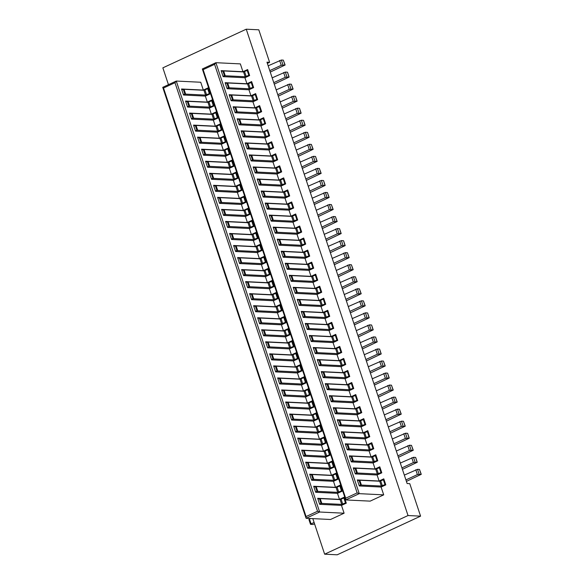 <?xml version="1.0" encoding="UTF-8"?>
<svg xmlns="http://www.w3.org/2000/svg" width="584" height="584" viewBox="0 0 584 584"><rect width="100%" height="100%" fill="white"/><g stroke="black" fill="none" stroke-linecap="round" stroke-linejoin="round"><path stroke-width="0.88" d="M324.646 554.187L408.026 515.541L420.582 516.154L337.202 554.8L324.646 554.187L312.812 518.621M168.455 84.673L162.863 67.846L246.244 29.2L408.026 515.541M246.244 29.2L258.8 29.813L269.611 62.32L266.968 62.189L273.779 82.651L285.248 77.344L289.116 77.059L274.268 84.118M420.582 516.154L409.771 483.654L407.128 483.523L405.931 479.909L417.392 474.595L421.268 474.317L406.42 481.377M405.931 479.909L401.923 467.872L413.392 462.557L417.261 462.28L402.412 469.339M401.923 467.872L397.923 455.834L409.384 450.519L413.26 450.242L398.405 457.301M397.923 455.834L393.915 443.796L405.384 438.482L409.253 438.204L394.404 445.264M273.779 82.651L393.915 443.796M205.342 96.09L207.342 102.112L212.138 99.886L214.138 105.908L209.342 108.128L211.35 114.15L216.138 111.924L218.146 117.946L213.35 120.165L215.35 126.188L220.146 123.969L222.146 129.984L217.35 132.203L219.358 138.225L224.147 136.006L226.154 142.022L221.358 144.241L223.358 150.263L228.154 148.044L230.154 154.059L225.358 156.286L227.366 162.301L232.162 160.082L234.162 166.097L229.366 168.323L231.366 174.339L236.162 172.119L238.162 178.135L233.374 180.361L235.374 186.376L240.17 184.157L242.17 190.172L237.374 192.399L239.374 198.414L244.17 196.195L246.178 202.21L241.382 204.436L243.382 210.452L248.178 208.232L250.178 214.248L245.382 216.474L247.39 222.489L252.178 220.27L254.186 226.285L249.39 228.512L251.39 234.527L256.186 232.308L258.186 238.33L253.39 240.55L255.398 246.565L260.194 244.346L262.194 250.368L257.398 252.587L259.398 258.61L264.194 256.383L266.195 262.406L261.406 264.625L263.406 270.647L268.202 268.421L270.202 274.443L265.406 276.663L267.406 282.685L272.202 280.459L274.21 286.481L269.414 288.7L271.414 294.723L276.21 292.496L278.21 298.519L273.414 300.738L275.422 306.761L280.211 304.534L282.218 310.557L277.422 312.776L279.422 318.798L284.218 316.572L286.218 322.594L281.422 324.813L283.43 330.836L288.226 328.609L290.226 334.632L285.43 336.851L287.43 342.874L292.226 340.654L294.226 346.67L289.438 348.889L291.438 354.911L296.234 352.692L298.234 358.707L293.438 360.934L295.438 366.949L300.234 364.73L302.242 370.745L297.446 372.972L299.446 378.987L304.242 376.768L306.242 382.783L301.446 385.009L303.454 391.024L308.243 388.805L310.25 394.82L305.454 397.047L307.454 403.062L312.25 400.843L314.25 406.858L309.454 409.085L311.462 415.1L316.258 412.881L318.258 418.896L313.462 421.122L315.462 427.138L320.258 424.918L322.258 430.934L317.47 433.16L319.47 439.175L324.266 436.956L326.266 442.979L321.47 445.198L323.47 451.213L328.266 448.994L330.267 455.016L325.478 457.236L327.478 463.251L332.274 461.031L334.274 467.054L329.478 469.273L331.486 475.296L336.274 473.069L338.282 479.092L333.486 481.311L335.486 487.333L340.282 485.107L342.282 491.129L337.486 493.349L339.494 499.371L344.283 497.145L346.29 503.167L341.494 505.386L344.1 513.212L330.544 519.49L306.096 518.293L162.732 87.33L163.513 88.016L174.981 82.702L317.543 511.263L319.645 512.015L176.28 81.052L200.735 82.249L203.334 90.075L208.13 87.848L210.131 93.871L205.342 96.09L183.529 95.024L181.529 89.002L203.334 90.075M244.944 77.738L246.952 83.753L251.638 81.578L253.646 87.6L248.952 89.775L250.952 95.791L255.646 93.623L257.646 99.638L252.96 101.813L254.96 107.828L259.646 105.66L261.654 111.675L256.96 113.851L258.96 119.866L263.654 117.698L265.654 123.713L260.968 125.888L262.968 131.904L267.662 129.736L269.662 135.751L264.968 137.926L266.976 143.949L271.662 141.773L273.662 147.788L268.976 149.964L270.976 155.986L275.67 153.811L277.67 159.826L272.976 162.002L274.984 168.024L279.67 165.849L281.671 171.864L276.984 174.039L278.984 180.062L283.678 177.886L285.678 183.902L280.992 186.077L282.992 192.099L287.678 189.924L289.686 195.947L284.992 198.115L286.992 204.137L291.686 201.962L293.686 207.984L289 210.152L291 216.175L295.687 213.999L297.694 220.022L293 222.19L295.008 228.213L299.694 226.037L301.694 232.06L297.008 234.228L299.008 240.25L303.702 238.075L305.702 244.097L301.008 246.273L303.016 252.288L307.702 250.113L309.702 256.135L305.016 258.31L307.016 264.326L311.71 262.15L313.71 268.173L309.024 270.348L311.024 276.363L315.71 274.188L317.718 280.211L313.024 282.386L315.024 288.401L319.718 286.226L321.718 292.248L317.032 294.424L319.032 300.439L323.719 298.263L325.726 304.286L321.032 306.461L323.04 312.476L327.726 310.308L329.726 316.324L325.04 318.499L327.04 324.514L331.734 322.346L333.734 328.361L329.04 330.537L331.048 336.552L335.734 334.384L337.734 340.399L333.048 342.574L335.048 348.59L339.742 346.421L341.742 352.437L337.048 354.612L339.056 360.635L343.742 358.459L345.75 364.474L341.056 366.65L343.056 372.672L347.75 370.497L349.75 376.512L345.064 378.688L347.064 384.71L351.75 382.535L353.758 388.55L349.064 390.725L351.064 396.748L355.758 394.572L357.758 400.587L353.072 402.763L355.072 408.785L359.766 406.61L361.766 412.632L357.072 414.801L359.08 420.823L363.766 418.648L365.767 424.67L361.08 426.838L363.08 432.861L367.774 430.685L369.774 436.708L365.08 438.876L367.088 444.899L371.774 442.723L373.782 448.746L369.088 450.914L371.088 456.936L375.782 454.761L377.782 460.783L373.096 462.959L375.096 468.974L379.782 466.799L381.79 472.821L377.096 474.996L379.096 481.012L383.79 478.836L385.79 484.859L381.104 487.034L383.703 494.86L370.154 501.138L345.699 499.933L202.341 68.97L203.123 69.664L214.583 64.35L357.145 492.903L359.255 493.655L215.89 62.692L240.345 63.89L242.944 71.715L247.638 69.54L249.638 75.562L244.944 77.738L223.139 76.665L221.139 70.649L242.944 71.715M269.611 62.32L267.363 63.364M209.342 108.128L187.537 107.062L185.53 101.039L207.342 102.112M213.35 120.165L191.537 119.1L189.537 113.077L211.35 114.15M217.35 132.203L195.545 131.137L193.545 125.115L215.35 126.188M221.358 144.241L199.546 143.175L197.545 137.152L219.358 138.225M225.358 156.286L203.553 155.213L201.553 149.19L223.358 150.263M229.366 168.323L207.561 167.25L205.553 161.235L227.366 162.301M233.374 180.361L211.561 179.288L209.561 173.273L231.366 174.339M237.374 192.399L215.569 191.326L213.561 185.31L235.374 186.376M241.382 204.436L219.569 203.363L217.569 197.348L239.374 198.414M245.382 216.474L223.577 215.401L221.577 209.386L243.382 210.452M249.39 228.512L227.577 227.439L225.577 221.424L247.39 222.489M253.39 240.55L231.585 239.477L229.585 233.461L251.39 234.527M257.398 252.587L235.593 251.514L233.585 245.499L255.398 246.565M261.406 264.625L239.593 263.552L237.593 257.537L259.398 258.61M265.406 276.663L243.601 275.597L241.593 269.574L263.406 270.647M269.414 288.7L247.601 287.635L245.601 281.612L267.406 282.685M273.414 300.738L251.609 299.672L249.602 293.65L271.414 294.723M277.422 312.776L255.609 311.71L253.609 305.688L275.422 306.761M281.422 324.813L259.617 323.748L257.617 317.725L279.422 318.798M285.43 336.851L263.618 335.785L261.617 329.763L283.43 330.836M289.438 348.889L267.625 347.823L265.625 341.801L287.43 342.874M293.438 360.934L271.633 359.861L269.625 353.838L291.438 354.911M297.446 372.972L275.633 371.898L273.633 365.876L295.438 366.949M301.446 385.009L279.641 383.936L277.634 377.921L299.446 378.987M305.454 397.047L283.642 395.974L281.641 389.959L303.454 391.024M309.454 409.085L287.649 408.012L285.649 401.996L307.454 403.062M313.462 421.122L291.65 420.049L289.649 414.034L311.462 415.1M317.47 433.16L295.657 432.087L293.657 426.072L315.462 427.138M321.47 445.198L299.665 444.125L297.657 438.109L319.47 439.175M325.478 457.236L303.665 456.162L301.665 450.147L323.47 451.213M329.478 469.273L307.673 468.2L305.666 462.185L327.478 463.251M333.486 481.311L311.673 480.238L309.673 474.223L331.486 475.296M337.486 493.349L315.681 492.283L313.681 486.26L335.486 487.333M341.494 505.386L319.682 504.32L317.681 498.298L339.494 499.371M163.513 88.016L306.074 516.57L306.096 518.293L319.645 512.015L344.1 513.212M162.732 87.33L176.28 81.052L174.981 82.702M306.074 516.57L317.543 511.263M183.383 94.579A3.833 0.803 -18.4 0 1 184.894 94.199A2.073 0.438 -18.4 0 1 185.646 94.119L205.553 95.097L209.97 93.374M181.785 89.761A3.833 0.803 -18.4 0 1 183.296 89.381A2.073 0.438 -18.4 0 1 184.04 89.301L185.646 94.119M209.306 93.557L207.707 88.746L208.371 88.564M207.707 88.746L203.947 90.279L184.04 89.301M185.785 101.798A3.833 0.803 -18.4 0 1 187.296 101.419A2.073 0.438 -18.4 0 1 188.048 101.346L189.647 106.157L209.554 107.135L213.978 105.412M187.391 106.617A3.833 0.803 -18.4 0 1 188.902 106.237A2.073 0.438 -18.4 0 1 189.647 106.157M213.313 105.594L211.707 100.784L212.372 100.601M211.707 100.784L207.955 102.317L188.048 101.346M189.793 113.843A3.833 0.803 -18.4 0 1 191.304 113.457A2.073 0.438 -18.4 0 1 192.048 113.384L193.654 118.194L213.561 119.172L217.978 117.45M191.391 118.654A3.833 0.803 -18.4 0 1 192.903 118.275A2.073 0.438 -18.4 0 1 193.654 118.194M217.314 117.632L215.715 112.822L216.379 112.639M215.715 112.822L211.956 114.355L192.048 113.384M193.793 125.881A3.833 0.803 -18.4 0 1 195.304 125.494A2.073 0.438 -18.4 0 1 196.056 125.421L197.655 130.232L217.562 131.21L221.986 129.495M195.399 130.692A3.833 0.803 -18.4 0 1 196.91 130.312A2.073 0.438 -18.4 0 1 197.655 130.232M221.321 129.67L219.723 124.859L220.38 124.677M219.723 124.859L215.963 126.392L196.056 125.421M197.801 137.919A3.833 0.803 -18.4 0 1 199.312 137.532A2.073 0.438 -18.4 0 1 200.064 137.459L201.662 142.27L221.57 143.248L225.986 141.532M199.399 142.73A3.833 0.803 -18.4 0 1 200.911 142.35A2.073 0.438 -18.4 0 1 201.662 142.27M225.329 141.708L223.723 136.897L224.387 136.714M223.723 136.897L219.964 138.43L200.064 137.459M201.801 149.957A3.833 0.803 -18.4 0 1 203.312 149.57A2.073 0.438 -18.4 0 1 204.064 149.497L205.67 154.307L225.57 155.286L229.994 153.57M203.407 154.767A3.833 0.803 -18.4 0 1 204.918 154.388A2.073 0.438 -18.4 0 1 205.67 154.307M229.329 153.745L227.731 148.935L228.388 148.752M227.731 148.935L223.971 150.475L204.064 149.497M205.809 161.994A3.833 0.803 -18.4 0 1 207.32 161.607A2.073 0.438 -18.4 0 1 208.072 161.534L209.671 166.345L229.578 167.323L233.994 165.608M207.408 166.805A3.833 0.803 -18.4 0 1 208.919 166.425A2.073 0.438 -18.4 0 1 209.671 166.345M233.337 165.783L231.731 160.972L232.395 160.79M231.731 160.972L227.979 162.513L208.072 161.534M209.817 174.032A3.833 0.803 -18.4 0 1 211.328 173.645A2.073 0.438 -18.4 0 1 212.072 173.572L213.678 178.383L233.585 179.361L238.002 177.645M211.415 178.843A3.833 0.803 -18.4 0 1 212.926 178.463A2.073 0.438 -18.4 0 1 213.678 178.383M237.338 177.828L235.739 173.01L236.403 172.827M235.739 173.01L231.979 174.55L212.072 173.572M213.817 186.07A3.833 0.803 -18.4 0 1 215.328 185.683A2.073 0.438 -18.4 0 1 216.08 185.61L217.679 190.428L237.586 191.399L242.01 189.683M215.416 190.888A3.833 0.803 -18.4 0 1 216.934 190.501A2.073 0.438 -18.4 0 1 217.679 190.428M241.345 189.866L239.739 185.048L240.404 184.865M239.739 185.048L235.987 186.588L216.08 185.61M217.825 198.107A3.833 0.803 -18.4 0 1 219.336 197.728A2.073 0.438 -18.4 0 1 220.08 197.648L221.686 202.466L241.593 203.436L246.01 201.721M219.423 202.925A3.833 0.803 -18.4 0 1 220.934 202.538A2.073 0.438 -18.4 0 1 221.686 202.466M245.346 201.903L243.747 197.085L244.411 196.903M243.747 197.085L239.987 198.626L220.08 197.648M221.825 210.145A3.833 0.803 -18.4 0 1 223.336 209.766A2.073 0.438 -18.4 0 1 224.088 209.685L225.687 214.503L245.594 215.474L250.018 213.759M223.431 214.963A3.833 0.803 -18.4 0 1 224.942 214.576A2.073 0.438 -18.4 0 1 225.687 214.503M249.353 213.941L247.755 209.123L248.412 208.941M247.755 209.123L243.995 210.663L224.088 209.685M225.833 222.183A3.833 0.803 -18.4 0 1 227.344 221.803A2.073 0.438 -18.4 0 1 228.096 221.723L229.694 226.541L249.602 227.512L254.018 225.796M227.431 227.001A3.833 0.803 -18.4 0 1 228.943 226.614A2.073 0.438 -18.4 0 1 229.694 226.541M253.361 225.979L251.755 221.161L252.419 220.978M251.755 221.161L247.996 222.701L228.096 221.723M229.833 234.221A3.833 0.803 -18.4 0 1 231.344 233.841A2.073 0.438 -18.4 0 1 232.096 233.761L233.702 238.579L253.602 239.557L258.026 237.834M231.439 239.038A3.833 0.803 -18.4 0 1 232.95 238.652A2.073 0.438 -18.4 0 1 233.702 238.579M257.361 238.017L255.763 233.198L256.42 233.016M255.763 233.198L252.003 234.739L232.096 233.761M233.841 246.258A3.833 0.803 -18.4 0 1 235.352 245.879A2.073 0.438 -18.4 0 1 236.104 245.798L237.703 250.616L257.61 251.594L262.026 249.872M235.44 251.076A3.833 0.803 -18.4 0 1 236.951 250.689A2.073 0.438 -18.4 0 1 237.703 250.616M261.369 250.054L259.763 245.236L260.428 245.054M259.763 245.236L256.011 246.776L236.104 245.798M237.841 258.296A3.833 0.803 -18.4 0 1 239.36 257.916A2.073 0.438 -18.4 0 1 240.104 257.836L241.71 262.654L261.617 263.632L266.034 261.909M239.447 263.114A3.833 0.803 -18.4 0 1 240.958 262.727A2.073 0.438 -18.4 0 1 241.71 262.654M265.37 262.092L263.771 257.274L264.435 257.099M263.771 257.274L260.011 258.814L240.104 257.836M241.849 270.334A3.833 0.803 -18.4 0 1 243.36 269.954A2.073 0.438 -18.4 0 1 244.112 269.874L245.711 274.692L265.618 275.67L270.042 273.947M243.448 275.152A3.833 0.803 -18.4 0 1 244.966 274.765A2.073 0.438 -18.4 0 1 245.711 274.692M269.377 274.13L267.771 269.312L268.436 269.136M267.771 269.312L264.019 270.852L244.112 269.874M245.857 282.371A3.833 0.803 -18.4 0 1 247.368 281.992A2.073 0.438 -18.4 0 1 248.112 281.911L249.718 286.729L269.625 287.708L274.042 285.985M247.455 287.189A3.833 0.803 -18.4 0 1 248.966 286.81A2.073 0.438 -18.4 0 1 249.718 286.729M273.378 286.167L271.779 281.349L272.443 281.174M271.779 281.349L268.019 282.89L248.112 281.911M249.857 294.409A3.833 0.803 -18.4 0 1 251.368 294.029A2.073 0.438 -18.4 0 1 252.12 293.949L253.719 298.767L273.626 299.745L278.05 298.022M251.463 299.227A3.833 0.803 -18.4 0 1 252.974 298.847A2.073 0.438 -18.4 0 1 253.719 298.767M277.385 298.205L275.787 293.387L276.444 293.212M275.787 293.387L272.027 294.927L252.12 293.949M253.865 306.447A3.833 0.803 -18.4 0 1 255.376 306.067A2.073 0.438 -18.4 0 1 256.128 305.987L257.726 310.805L277.634 311.783L282.05 310.06M255.463 311.265A3.833 0.803 -18.4 0 1 256.975 310.885A2.073 0.438 -18.4 0 1 257.726 310.805M281.393 310.243L279.787 305.432L280.451 305.249M279.787 305.432L276.028 306.965L256.128 305.987M257.865 318.492A3.833 0.803 -18.4 0 1 259.376 318.105A2.073 0.438 -18.4 0 1 260.128 318.032L261.734 322.842L281.634 323.821L286.058 322.098M259.471 323.302A3.833 0.803 -18.4 0 1 260.982 322.923A2.073 0.438 -18.4 0 1 261.734 322.842M285.393 322.28L283.795 317.47L284.452 317.287M283.795 317.47L280.035 319.003L260.128 318.032M261.873 330.529A3.833 0.803 -18.4 0 1 263.384 330.142A2.073 0.438 -18.4 0 1 264.136 330.069L265.735 334.88L285.642 335.858L290.058 334.136M263.472 335.34A3.833 0.803 -18.4 0 1 264.983 334.961A2.073 0.438 -18.4 0 1 265.735 334.88M289.401 334.318L287.795 329.507L288.459 329.325M287.795 329.507L284.043 331.04L264.136 330.069M265.873 342.567A3.833 0.803 -18.4 0 1 267.392 342.18A2.073 0.438 -18.4 0 1 268.136 342.107L269.742 346.918L289.649 347.896L294.066 346.181M267.479 347.378A3.833 0.803 -18.4 0 1 268.99 346.998A2.073 0.438 -18.4 0 1 269.742 346.918M293.402 346.356L291.803 341.545L292.46 341.363M291.803 341.545L288.043 343.078L268.136 342.107M269.881 354.605A3.833 0.803 -18.4 0 1 271.392 354.218A2.073 0.438 -18.4 0 1 272.144 354.145L273.743 358.956L293.65 359.934L298.066 358.218M271.48 359.416A3.833 0.803 -18.4 0 1 272.998 359.036A2.073 0.438 -18.4 0 1 273.743 358.956M297.409 358.393L295.803 353.583L296.468 353.4M295.803 353.583L292.051 355.116L272.144 354.145M273.889 366.642A3.833 0.803 -18.4 0 1 275.4 366.256A2.073 0.438 -18.4 0 1 276.144 366.183L277.75 370.993L297.657 371.971L302.074 370.256M275.487 371.453A3.833 0.803 -18.4 0 1 276.998 371.074A2.073 0.438 -18.4 0 1 277.75 370.993M301.41 370.431L299.811 365.62L300.475 365.438M299.811 365.62L296.051 367.161L276.144 366.183M277.889 378.68A3.833 0.803 -18.4 0 1 279.4 378.293A2.073 0.438 -18.4 0 1 280.152 378.22L281.751 383.031L301.658 384.009L306.082 382.294M279.495 383.491A3.833 0.803 -18.4 0 1 281.006 383.111A2.073 0.438 -18.4 0 1 281.751 383.031M305.417 382.469L303.819 377.658L304.476 377.476M303.819 377.658L300.059 379.199L280.152 378.22M281.897 390.718A3.833 0.803 -18.4 0 1 283.408 390.331A2.073 0.438 -18.4 0 1 284.16 390.258L285.758 395.069L305.666 396.047L310.082 394.331M283.495 395.529A3.833 0.803 -18.4 0 1 285.007 395.149A2.073 0.438 -18.4 0 1 285.758 395.069M309.425 394.514L307.819 389.696L308.483 389.513M307.819 389.696L304.06 391.236L284.16 390.258M285.897 402.756A3.833 0.803 -18.4 0 1 287.408 402.369A2.073 0.438 -18.4 0 1 288.16 402.296L289.766 407.114L309.666 408.085L314.09 406.369M287.503 407.574A3.833 0.803 -18.4 0 1 289.014 407.187A2.073 0.438 -18.4 0 1 289.766 407.114M313.425 406.552L311.827 401.734L312.484 401.551M311.827 401.734L308.067 403.274L288.16 402.296M289.905 414.793A3.833 0.803 -18.4 0 1 291.416 414.414A2.073 0.438 -18.4 0 1 292.168 414.333L293.767 419.151L313.674 420.122L318.09 418.407M291.504 419.611A3.833 0.803 -18.4 0 1 293.015 419.224A2.073 0.438 -18.4 0 1 293.767 419.151M317.433 418.589L315.827 413.771L316.491 413.589M315.827 413.771L312.075 415.312L292.168 414.333M293.905 426.831A3.833 0.803 -18.4 0 1 295.424 426.451A2.073 0.438 -18.4 0 1 296.168 426.371L297.774 431.189L317.681 432.16L322.098 430.444M295.511 431.649A3.833 0.803 -18.4 0 1 297.022 431.262A2.073 0.438 -18.4 0 1 297.774 431.189M321.434 430.627L319.835 425.809L320.492 425.626M319.835 425.809L316.075 427.349L296.168 426.371M297.913 438.869A3.833 0.803 -18.4 0 1 299.424 438.489A2.073 0.438 -18.4 0 1 300.176 438.409L301.775 443.227L321.682 444.198L326.098 442.482M299.512 443.687A3.833 0.803 -18.4 0 1 301.03 443.3A2.073 0.438 -18.4 0 1 301.775 443.227M325.441 442.665L323.835 437.847L324.5 437.664M323.835 437.847L320.083 439.387L300.176 438.409M301.921 450.906A3.833 0.803 -18.4 0 1 303.432 450.527A2.073 0.438 -18.4 0 1 304.176 450.446L305.782 455.264L325.689 456.243L330.106 454.52M303.519 455.724A3.833 0.803 -18.4 0 1 305.031 455.337A2.073 0.438 -18.4 0 1 305.782 455.264M329.442 454.702L327.843 449.884L328.507 449.702M327.843 449.884L324.083 451.425L304.176 450.446M305.921 462.944A3.833 0.803 -18.4 0 1 307.432 462.564A2.073 0.438 -18.4 0 1 308.184 462.484L309.783 467.302L329.69 468.28L334.114 466.558M307.527 467.762A3.833 0.803 -18.4 0 1 309.038 467.375A2.073 0.438 -18.4 0 1 309.783 467.302M333.449 466.74L331.851 461.922L332.508 461.74M331.851 461.922L328.091 463.462L308.184 462.484M309.929 474.982A3.833 0.803 -18.4 0 1 311.44 474.602A2.073 0.438 -18.4 0 1 312.192 474.522L313.791 479.34L333.698 480.318L338.114 478.595M311.527 479.8A3.833 0.803 -18.4 0 1 313.039 479.413A2.073 0.438 -18.4 0 1 313.791 479.34M337.457 478.778L335.851 473.96L336.515 473.785M335.851 473.96L332.092 475.5L312.192 474.522M313.929 487.019A3.833 0.803 -18.4 0 1 315.44 486.64A2.073 0.438 -18.4 0 1 316.192 486.56L317.798 491.378L337.698 492.356L342.122 490.633M315.535 491.837A3.833 0.803 -18.4 0 1 317.046 491.451A2.073 0.438 -18.4 0 1 317.798 491.378M341.457 490.815L339.859 485.998L340.516 485.822M339.859 485.998L336.099 487.538L316.192 486.56M317.937 499.057A3.833 0.803 -18.4 0 1 319.448 498.678A2.073 0.438 -18.4 0 1 320.2 498.597L321.799 503.415L341.706 504.394L346.122 502.671M319.536 503.875A3.833 0.803 -18.4 0 1 321.047 503.496A2.073 0.438 -18.4 0 1 321.799 503.415M345.465 502.853L343.859 498.035L344.523 497.86M343.859 498.035L340.1 499.575L320.2 498.597M248.952 89.775L227.139 88.702L225.139 82.687L246.952 83.753M252.96 101.813L231.147 100.74L229.147 94.725L250.952 95.791M256.96 113.851L235.155 112.778L233.147 106.763L254.96 107.828M260.968 125.888L239.155 124.815L237.155 118.8L258.96 119.866M264.968 137.926L243.163 136.853L241.156 130.838L262.968 131.904M268.976 149.964L247.163 148.898L245.163 142.876L266.976 143.949M272.976 162.002L251.171 160.936L249.171 154.913L270.976 155.986M276.984 174.039L255.172 172.974L253.171 166.951L274.984 168.024M280.992 186.077L259.179 185.011L257.179 178.989L278.984 180.062M284.992 198.115L263.187 197.049L261.179 191.026L282.992 192.099M289 210.152L267.187 209.087L265.187 203.064L286.992 204.137M293 222.19L271.195 221.124L269.188 215.102L291 216.175M297.008 234.228L275.195 233.162L273.195 227.139L295.008 228.213M301.008 246.273L279.203 245.2L277.203 239.177L299.008 240.25M305.016 258.31L283.203 257.237L281.203 251.215L303.016 252.288M309.024 270.348L287.211 269.275L285.211 263.26L307.016 264.326M313.024 282.386L291.219 281.313L289.211 275.298L311.024 276.363M317.032 294.424L295.219 293.351L293.219 287.335L315.024 288.401M321.032 306.461L299.227 305.388L297.219 299.373L319.032 300.439M325.04 318.499L303.227 317.426L301.227 311.411L323.04 312.476M329.04 330.537L307.235 329.464L305.235 323.448L327.04 324.514M333.048 342.574L311.236 341.501L309.235 335.486L331.048 336.552M337.048 354.612L315.243 353.539L313.243 347.524L335.048 348.59M341.056 366.65L319.251 365.584L317.243 359.562L339.056 360.635M345.064 378.688L323.251 377.622L321.251 371.599L343.056 372.672M349.064 390.725L327.259 389.659L325.252 383.637L347.064 384.71M353.072 402.763L331.259 401.697L329.259 395.675L351.064 396.748M357.072 414.801L335.267 413.735L333.267 407.712L355.072 408.785M361.08 426.838L339.267 425.772L337.267 419.75L359.08 420.823M365.08 438.876L343.275 437.81L341.275 431.788L363.08 432.861M369.088 450.914L347.283 449.848L345.275 443.825L367.088 444.899M373.096 462.959L351.283 461.886L349.283 455.863L371.088 456.936M377.096 474.996L355.291 473.923L353.284 467.901L375.096 468.974M381.104 487.034L359.291 485.961L357.291 479.946L379.096 481.012M203.123 69.664L345.684 498.218L345.699 499.933L359.255 493.655L383.703 494.86M202.341 68.97L215.89 62.692L214.583 64.35M345.684 498.218L357.145 492.903M222.993 76.227A3.833 0.803 -18.4 0 1 224.504 75.84A2.073 0.438 -18.4 0 1 225.256 75.767L245.156 76.738L249.477 75.066M221.387 71.409A3.833 0.803 -18.4 0 1 222.898 71.022A2.073 0.438 -18.4 0 1 223.65 70.949L225.256 75.767M248.813 75.248L247.207 70.438L247.871 70.255M247.207 70.438L243.557 71.927L223.65 70.949M225.395 83.446A3.833 0.803 -18.4 0 1 226.906 83.067A2.073 0.438 -18.4 0 1 227.658 82.986L247.565 83.965L251.879 82.293M226.993 88.264A3.833 0.803 -18.4 0 1 228.505 87.877A2.073 0.438 -18.4 0 1 229.257 87.804L249.164 88.775L253.478 87.111M229.395 95.484A3.833 0.803 -18.4 0 1 230.914 95.104A2.073 0.438 -18.4 0 1 231.658 95.024L251.565 96.002L255.88 94.331M231.001 100.302A3.833 0.803 -18.4 0 1 232.512 99.915A2.073 0.438 -18.4 0 1 233.264 99.842L253.171 100.813L257.486 99.149M233.403 107.522A3.833 0.803 -18.4 0 1 234.914 107.142A2.073 0.438 -18.4 0 1 235.666 107.062L255.573 108.04L259.887 106.368M235.002 112.34A3.833 0.803 -18.4 0 1 236.52 111.953A2.073 0.438 -18.4 0 1 237.265 111.88L257.172 112.851L261.486 111.186M237.411 119.559A3.833 0.803 -18.4 0 1 238.922 119.18A2.073 0.438 -18.4 0 1 239.666 119.1L259.573 120.078L263.888 118.406M239.009 124.377A3.833 0.803 -18.4 0 1 240.52 123.99A2.073 0.438 -18.4 0 1 241.272 123.918L261.179 124.896L265.494 123.224M241.411 131.597A3.833 0.803 -18.4 0 1 242.922 131.218A2.073 0.438 -18.4 0 1 243.674 131.137L263.581 132.115L267.895 130.444M243.017 136.415A3.833 0.803 -18.4 0 1 244.528 136.028A2.073 0.438 -18.4 0 1 245.273 135.955L265.18 136.933L269.494 135.262M245.419 143.635A3.833 0.803 -18.4 0 1 246.93 143.255A2.073 0.438 -18.4 0 1 247.682 143.175L267.582 144.153L271.896 142.481M247.017 148.453A3.833 0.803 -18.4 0 1 248.528 148.066A2.073 0.438 -18.4 0 1 249.28 147.993L269.188 148.971L273.502 147.299M249.419 155.672A3.833 0.803 -18.4 0 1 250.93 155.293A2.073 0.438 -18.4 0 1 251.682 155.213L271.589 156.191L275.904 154.519M251.025 160.49A3.833 0.803 -18.4 0 1 252.536 160.111A2.073 0.438 -18.4 0 1 253.288 160.031L273.188 161.009L277.502 159.337M253.427 167.71A3.833 0.803 -18.4 0 1 254.938 167.331A2.073 0.438 -18.4 0 1 255.69 167.25L275.59 168.228L279.911 166.557M255.026 172.528A3.833 0.803 -18.4 0 1 256.537 172.149A2.073 0.438 -18.4 0 1 257.288 172.068L277.196 173.047L281.51 171.375M257.427 179.748A3.833 0.803 -18.4 0 1 258.946 179.368A2.073 0.438 -18.4 0 1 259.69 179.288L279.597 180.266L283.912 178.595M259.033 184.566A3.833 0.803 -18.4 0 1 260.544 184.186A2.073 0.438 -18.4 0 1 261.296 184.106L281.196 185.084L285.518 183.412M261.435 191.786A3.833 0.803 -18.4 0 1 262.946 191.406A2.073 0.438 -18.4 0 1 263.698 191.326L283.605 192.304L287.919 190.632M263.034 196.604A3.833 0.803 -18.4 0 1 264.552 196.224A2.073 0.438 -18.4 0 1 265.297 196.144L285.204 197.122L289.518 195.45M265.443 203.831A3.833 0.803 -18.4 0 1 266.954 203.444A2.073 0.438 -18.4 0 1 267.698 203.371L287.605 204.342L291.92 202.67M267.041 208.641A3.833 0.803 -18.4 0 1 268.552 208.262A2.073 0.438 -18.4 0 1 269.304 208.181L289.211 209.16L293.526 207.488M269.443 215.868A3.833 0.803 -18.4 0 1 270.954 215.481A2.073 0.438 -18.4 0 1 271.706 215.408L291.613 216.379L295.927 214.715M271.049 220.679A3.833 0.803 -18.4 0 1 272.56 220.299A2.073 0.438 -18.4 0 1 273.305 220.219L293.212 221.197L297.526 219.526M273.451 227.906A3.833 0.803 -18.4 0 1 274.962 227.519A2.073 0.438 -18.4 0 1 275.714 227.446L295.613 228.417L299.928 226.753M275.049 232.717A3.833 0.803 -18.4 0 1 276.56 232.337A2.073 0.438 -18.4 0 1 277.312 232.257L297.219 233.235L301.534 231.563M277.451 239.944A3.833 0.803 -18.4 0 1 278.962 239.557A2.073 0.438 -18.4 0 1 279.714 239.484L299.621 240.455L303.935 238.79M279.057 244.754A3.833 0.803 -18.4 0 1 280.568 244.375A2.073 0.438 -18.4 0 1 281.32 244.294L301.22 245.273L305.534 243.601M281.459 251.981A3.833 0.803 -18.4 0 1 282.97 251.594A2.073 0.438 -18.4 0 1 283.722 251.522L303.622 252.5L307.943 250.828M283.058 256.792A3.833 0.803 -18.4 0 1 284.569 256.412A2.073 0.438 -18.4 0 1 285.32 256.332L305.228 257.31L309.542 255.639M285.459 264.019A3.833 0.803 -18.4 0 1 286.97 263.632A2.073 0.438 -18.4 0 1 287.722 263.559L307.629 264.537L311.944 262.866M287.065 268.83A3.833 0.803 -18.4 0 1 288.576 268.45A2.073 0.438 -18.4 0 1 289.328 268.37L309.228 269.348L313.55 267.676M289.467 276.057A3.833 0.803 -18.4 0 1 290.978 275.67A2.073 0.438 -18.4 0 1 291.73 275.597L311.637 276.575L315.951 274.903M291.066 280.868A3.833 0.803 -18.4 0 1 292.577 280.488A2.073 0.438 -18.4 0 1 293.329 280.408L313.236 281.386L317.55 279.714M293.475 288.094A3.833 0.803 -18.4 0 1 294.986 287.708A2.073 0.438 -18.4 0 1 295.73 287.635L315.637 288.613L319.952 286.941M295.073 292.912A3.833 0.803 -18.4 0 1 296.584 292.526A2.073 0.438 -18.4 0 1 297.336 292.453L317.243 293.423L321.558 291.752M297.475 300.132A3.833 0.803 -18.4 0 1 298.986 299.753A2.073 0.438 -18.4 0 1 299.738 299.672L319.645 300.651L323.959 298.979M299.081 304.95A3.833 0.803 -18.4 0 1 300.592 304.563A2.073 0.438 -18.4 0 1 301.337 304.49L321.244 305.461L325.558 303.797M301.483 312.17A3.833 0.803 -18.4 0 1 302.994 311.79A2.073 0.438 -18.4 0 1 303.738 311.71L323.646 312.688L327.96 311.017M303.081 316.988A3.833 0.803 -18.4 0 1 304.592 316.601A2.073 0.438 -18.4 0 1 305.344 316.528L325.252 317.499L329.566 315.834M305.483 324.208A3.833 0.803 -18.4 0 1 306.994 323.828A2.073 0.438 -18.4 0 1 307.746 323.748L327.653 324.726L331.967 323.054M307.089 329.026A3.833 0.803 -18.4 0 1 308.6 328.639A2.073 0.438 -18.4 0 1 309.345 328.566L329.252 329.537L333.566 327.872M309.491 336.245A3.833 0.803 -18.4 0 1 311.002 335.866A2.073 0.438 -18.4 0 1 311.754 335.785L331.654 336.764L335.975 335.092M311.089 341.063A3.833 0.803 -18.4 0 1 312.601 340.676A2.073 0.438 -18.4 0 1 313.353 340.603L333.26 341.582L337.574 339.91M313.491 348.283A3.833 0.803 -18.4 0 1 315.002 347.903A2.073 0.438 -18.4 0 1 315.754 347.823L335.661 348.801L339.976 347.13M315.097 353.101A3.833 0.803 -18.4 0 1 316.608 352.714A2.073 0.438 -18.4 0 1 317.36 352.641L337.26 353.619L341.582 351.948M317.499 360.321A3.833 0.803 -18.4 0 1 319.01 359.941A2.073 0.438 -18.4 0 1 319.762 359.861L339.669 360.839L343.983 359.167M319.098 365.139A3.833 0.803 -18.4 0 1 320.609 364.752A2.073 0.438 -18.4 0 1 321.361 364.679L341.268 365.657L345.582 363.985M321.507 372.358A3.833 0.803 -18.4 0 1 323.018 371.979A2.073 0.438 -18.4 0 1 323.762 371.898L343.669 372.877L347.984 371.205M323.105 377.176A3.833 0.803 -18.4 0 1 324.616 376.797A2.073 0.438 -18.4 0 1 325.368 376.716L345.275 377.695L349.59 376.023M325.507 384.396A3.833 0.803 -18.4 0 1 327.018 384.016A2.073 0.438 -18.4 0 1 327.77 383.936L347.677 384.914L351.991 383.243M327.106 389.214A3.833 0.803 -18.4 0 1 328.624 388.834A2.073 0.438 -18.4 0 1 329.369 388.754L349.276 389.732L353.59 388.061M329.515 396.434A3.833 0.803 -18.4 0 1 331.026 396.054A2.073 0.438 -18.4 0 1 331.77 395.974L351.678 396.952L355.992 395.28M331.113 401.252A3.833 0.803 -18.4 0 1 332.624 400.872A2.073 0.438 -18.4 0 1 333.376 400.792L353.284 401.77L357.598 400.098M333.515 408.471A3.833 0.803 -18.4 0 1 335.026 408.092A2.073 0.438 -18.4 0 1 335.778 408.012L355.685 408.99L359.999 407.318M335.121 413.289A3.833 0.803 -18.4 0 1 336.632 412.91A2.073 0.438 -18.4 0 1 337.377 412.83L357.284 413.808L361.598 412.136M337.523 420.516A3.833 0.803 -18.4 0 1 339.034 420.13A2.073 0.438 -18.4 0 1 339.786 420.057L359.686 421.027L364.007 419.356M339.122 425.327A3.833 0.803 -18.4 0 1 340.633 424.948A2.073 0.438 -18.4 0 1 341.385 424.867L361.292 425.846L365.606 424.174M341.523 432.554A3.833 0.803 -18.4 0 1 343.034 432.167A2.073 0.438 -18.4 0 1 343.786 432.094L363.693 433.065L368.008 431.401M343.129 437.365A3.833 0.803 -18.4 0 1 344.64 436.985A2.073 0.438 -18.4 0 1 345.392 436.905L365.292 437.883L369.614 436.211M345.531 444.592A3.833 0.803 -18.4 0 1 347.042 444.205A2.073 0.438 -18.4 0 1 347.794 444.132L367.701 445.103L372.015 443.439M347.13 449.403A3.833 0.803 -18.4 0 1 348.641 449.023A2.073 0.438 -18.4 0 1 349.393 448.943L369.3 449.921L373.614 448.249M349.531 456.63A3.833 0.803 -18.4 0 1 351.05 456.243A2.073 0.438 -18.4 0 1 351.794 456.17L371.701 457.141L376.016 455.476M351.137 461.44A3.833 0.803 -18.4 0 1 352.648 461.061A2.073 0.438 -18.4 0 1 353.4 460.98L373.307 461.959L377.622 460.287M353.539 468.667A3.833 0.803 -18.4 0 1 355.05 468.28A2.073 0.438 -18.4 0 1 355.802 468.207L375.709 469.186L380.023 467.514M355.138 473.478A3.833 0.803 -18.4 0 1 356.656 473.098A2.073 0.438 -18.4 0 1 357.401 473.018L377.308 473.996L381.622 472.325M357.547 480.705A3.833 0.803 -18.4 0 1 359.058 480.318A2.073 0.438 -18.4 0 1 359.802 480.245L379.709 481.223L384.024 479.552M359.145 485.516A3.833 0.803 -18.4 0 1 360.656 485.136A2.073 0.438 -18.4 0 1 361.408 485.056L381.315 486.034L385.63 484.362M269.772 70.613L281.24 65.306L285.116 65.021L270.261 72.08M268.173 65.802L281.342 60.035L282.941 64.853M284.926 64.948L283.32 60.13L285.116 65.021M283.32 60.13L281.342 60.035M272.173 77.84L285.342 72.073L286.948 76.891M288.927 76.986L287.518 72.248L289.116 77.059M287.328 72.175L285.342 72.073M277.78 94.696L289.248 89.381L293.124 89.096L278.269 96.163M276.181 89.878L289.35 84.111L290.949 88.929M292.934 89.023L291.336 84.213L293.124 89.096M291.336 84.213L289.35 84.111M281.787 106.733L293.256 101.419L297.125 101.134L282.276 108.201M280.189 101.915L293.358 96.148L294.957 100.966M296.942 101.061L295.526 96.323L297.125 101.134M295.336 96.25L293.358 96.148M285.795 118.771L297.256 113.457L301.132 113.172L286.277 120.238M284.189 113.953L297.358 108.186L298.964 113.004M300.942 113.099L299.534 108.361L301.132 113.172M299.344 108.288L297.358 108.186M289.795 130.809L301.264 125.494L305.14 125.21L290.284 132.276M288.197 125.991L301.366 120.224L302.965 125.042M304.95 125.137L303.534 120.399L305.14 125.21M303.344 120.326L301.366 120.224M293.803 142.846L305.264 137.532L309.14 137.255L294.292 144.314M292.197 138.028L305.366 132.269L306.972 137.079M308.951 137.174L307.542 132.437L309.14 137.255M307.352 132.364L305.366 132.269M297.803 154.884L309.272 149.57L313.148 149.292L298.293 156.351M296.205 150.066L309.374 144.306L310.973 149.117M312.958 149.219L311.352 144.401L313.148 149.292M311.352 144.401L309.374 144.306M301.811 166.922L313.272 161.607L317.148 161.33L302.3 168.389M300.205 162.104L313.374 156.344L314.98 161.155M316.959 161.257L315.55 156.512L317.148 161.33M315.36 156.439L313.374 156.344M305.812 178.959L317.28 173.645L321.156 173.368L306.301 180.427M304.213 174.142L317.382 168.382L318.981 173.192M320.966 173.295L319.368 168.477L321.156 173.368M319.368 168.477L317.382 168.382M309.819 190.997L321.288 185.683L325.157 185.405L310.308 192.464M308.221 186.179L321.39 180.419L322.988 185.23M324.974 185.332L323.558 180.587L325.157 185.405M323.368 180.514L321.39 180.419M313.827 203.035L325.288 197.721L329.164 197.443L314.309 204.502M312.221 198.217L325.39 192.457L326.996 197.268M328.974 197.37L327.376 192.552L329.164 197.443M327.376 192.552L325.39 192.457M317.827 215.073L329.296 209.758L333.172 209.481L318.317 216.54M316.229 210.255L329.398 204.495L330.997 209.306M332.982 209.408L331.376 204.59L333.172 209.481M331.376 204.59L329.398 204.495M321.835 227.11L333.296 221.796L337.172 221.518L322.324 228.578M320.229 222.3L333.398 216.533L335.004 221.351M336.983 221.446L335.384 216.627L337.172 221.518M335.384 216.627L333.398 216.533M325.836 239.148L337.304 233.834L341.18 233.556L326.325 240.615M324.237 234.337L337.406 228.57L339.005 233.388M340.99 233.483L339.574 228.738L341.18 233.556M339.384 228.665L337.406 228.57M329.843 251.186L341.304 245.871L345.18 245.594L330.332 252.653M328.237 246.375L341.406 240.608L343.012 245.426M344.991 245.521L343.582 240.776L345.18 245.594M343.392 240.703L341.406 240.608M333.844 263.223L345.312 257.909L349.188 257.632L334.333 264.691M332.245 258.413L345.414 252.646L347.013 257.464M348.998 257.559L347.4 252.741L349.188 257.632M347.4 252.741L345.414 252.646M337.851 275.261L349.32 269.947L353.189 269.669L338.34 276.728M336.253 270.45L349.414 264.683L351.021 269.501M353.006 269.596L351.4 264.778L353.189 269.669M351.4 264.778L349.414 264.683M341.859 287.299L353.32 281.992L357.196 281.707L342.341 288.766M340.253 282.488L353.422 276.721L355.021 281.539M357.007 281.634L355.408 276.816L357.196 281.707M355.408 276.816L353.422 276.721M345.859 299.337L357.328 294.029L361.204 293.745L346.349 300.804M344.261 294.526L357.43 288.759L359.029 293.577M361.014 293.672L359.408 288.861L361.204 293.745M359.408 288.861L357.43 288.759M349.867 311.382L361.328 306.067L365.204 305.782L350.356 312.849M348.261 306.563L361.43 300.796L363.036 305.614M365.015 305.709L363.416 300.899L365.204 305.782M363.416 300.899L361.43 300.796M353.868 323.419L365.336 318.105L369.212 317.82L354.357 324.887M352.269 318.601L365.438 312.834L367.037 317.652M369.022 317.747L367.606 313.009L369.212 317.82M367.416 312.936L365.438 312.834M357.875 335.457L369.336 330.142L373.212 329.858L358.364 336.924M356.269 330.639L369.438 324.872L371.044 329.69M373.023 329.785L371.614 325.047L373.212 329.858M371.424 324.974L369.438 324.872M361.876 347.495L373.344 342.18L377.22 341.896L362.365 348.962M360.277 342.677L373.446 336.91L375.045 341.728M377.03 341.822L375.614 337.085L377.22 341.896M375.424 337.012L373.446 336.91M365.883 359.532L377.352 354.218L381.221 353.94L366.372 361M364.285 354.714L377.446 348.955L379.053 353.765M381.031 353.86L379.622 349.123L381.221 353.94M379.432 349.049L377.446 348.955M369.891 371.57L381.352 366.256L385.228 365.978L370.373 373.037M368.285 366.752L381.454 360.992L383.053 365.803M385.038 365.905L383.44 361.087L385.228 365.978M383.44 361.087L381.454 360.992M373.891 383.608L385.36 378.293L389.229 378.016L374.38 385.075M372.293 378.79L385.462 373.03L387.061 377.841M389.046 377.943L387.63 373.198L389.229 378.016M387.44 373.125L385.462 373.03M377.899 395.645L389.36 390.331L393.236 390.054L378.388 397.113M376.293 390.827L389.462 385.068L391.068 389.878M393.047 389.981L391.448 385.163L393.236 390.054M391.448 385.163L389.462 385.068M381.899 407.683L393.368 402.369L397.244 402.091L382.389 409.15M380.301 402.865L393.47 397.105L395.069 401.916M397.054 402.018L395.448 397.2L397.244 402.091M395.448 397.2L393.47 397.105M385.907 419.721L397.368 414.406L401.244 414.129L386.396 421.188M384.301 414.903L397.47 409.143L399.076 413.954M401.055 414.056L399.456 409.238L401.244 414.129M399.456 409.238L397.47 409.143M389.908 431.759L401.376 426.444L405.252 426.167L390.397 433.226M388.309 426.94L401.478 421.181L403.077 425.991M405.062 426.094L403.456 421.276L405.252 426.167M403.456 421.276L401.478 421.181M392.317 438.986L405.478 433.219L407.084 438.036M409.063 438.131L407.654 433.386L409.253 438.204M407.464 433.313L405.478 433.219M396.317 451.023L409.486 445.256L411.085 450.074M413.07 450.169L411.472 445.351L413.26 450.242M411.472 445.351L409.486 445.256M400.325 463.061L413.494 457.294L415.093 462.112M417.078 462.207L415.662 457.462L417.261 462.28M415.472 457.389L413.494 457.294M404.325 475.099L417.494 469.332L419.1 474.15M421.079 474.244L419.48 469.426L421.268 474.317M419.48 469.426L417.494 469.332M310.637 518.519L309.476 519.052L311.075 523.87L314.097 522.468M309.097 519.57L309.476 519.052M308.907 519.497L310.505 524.315L312.681 524.483L314.579 523.936M310.505 524.315L311.075 523.87M184.894 94.199L183.296 89.381M203.947 90.279L205.553 95.097M206.575 94.827L204.969 90.009M188.902 106.237L187.296 101.419M210.576 106.865L208.977 102.047M207.955 102.317L209.554 107.135M192.903 118.275L191.304 113.457M214.583 118.902L212.977 114.084M211.956 114.355L213.561 119.172M196.91 130.312L195.304 125.494M218.584 130.94L216.985 126.122M215.963 126.392L217.562 131.21M200.911 142.35L199.312 137.532M222.592 142.978L220.986 138.16M219.964 138.43L221.57 143.248M204.918 154.388L203.312 149.57M226.592 155.016L224.993 150.197M223.971 150.475L225.57 155.286M208.919 166.425L207.32 161.607M230.6 167.053L229.001 162.243M227.979 162.513L229.578 167.323M212.926 178.463L211.328 173.645M234.607 179.091L233.001 174.28M231.979 174.55L233.585 179.361M216.934 190.501L215.328 185.683M238.608 191.129L237.009 186.318M235.987 186.588L237.586 191.399M220.934 202.538L219.336 197.728M242.615 203.166L241.009 198.356M239.987 198.626L241.593 203.436M224.942 214.576L223.336 209.766M246.616 215.204L245.017 210.393M243.995 210.663L245.594 215.474M228.943 226.614L227.344 221.803M250.624 227.242L249.018 222.431M247.996 222.701L249.602 227.512M232.95 238.652L231.344 233.841M254.624 239.279L253.025 234.469M252.003 234.739L253.602 239.557M236.951 250.689L235.352 245.879M258.632 251.324L257.033 246.506M256.011 246.776L257.61 251.594M240.958 262.727L239.36 257.916M262.639 263.362L261.033 258.544M260.011 258.814L261.617 263.632M244.966 274.765L243.36 269.954M266.64 275.4L265.041 270.582M264.019 270.852L265.618 275.67M248.966 286.81L247.368 281.992M270.647 287.438L269.041 282.619M268.019 282.89L269.625 287.708M252.974 298.847L251.368 294.029M274.648 299.475L273.049 294.657M272.027 294.927L273.626 299.745M256.975 310.885L255.376 306.067M278.656 311.513L277.05 306.695M276.028 306.965L277.634 311.783M260.982 322.923L259.376 318.105M282.656 323.551L281.057 318.733M280.035 319.003L281.634 323.821M264.983 334.961L263.384 330.142M286.664 335.588L285.065 330.77M284.043 331.04L285.642 335.858M268.99 346.998L267.392 342.18M290.671 347.626L289.065 342.808M288.043 343.078L289.649 347.896M272.998 359.036L271.392 354.218M294.672 359.664L293.073 354.846M292.051 355.116L293.65 359.934M276.998 371.074L275.4 366.256M298.679 371.701L297.073 366.883M296.051 367.161L297.657 371.971M281.006 383.111L279.4 378.293M302.68 383.739L301.081 378.928M300.059 379.199L301.658 384.009M285.007 395.149L283.408 390.331M306.688 395.777L305.082 390.966M304.06 391.236L305.666 396.047M289.014 407.187L287.408 402.369M310.688 407.814L309.089 403.004M308.067 403.274L309.666 408.085M293.015 419.224L291.416 414.414M314.696 419.852L313.09 415.041M312.075 415.312L313.674 420.122M297.022 431.262L295.424 426.451M318.696 431.89L317.097 427.079M316.075 427.349L317.681 432.16M301.03 443.3L299.424 438.489M322.704 443.928L321.105 439.117M320.083 439.387L321.682 444.198M305.031 455.337L303.432 450.527M326.712 455.965L325.106 451.155M324.083 451.425L325.689 456.243M309.038 467.375L307.432 462.564M330.712 468.01L329.113 463.192M328.091 463.462L329.69 468.28M313.039 479.413L311.44 474.602M334.72 480.048L333.114 475.23M332.092 475.5L333.698 480.318M317.046 491.451L315.44 486.64M338.72 492.086L337.121 487.268M336.099 487.538L337.698 492.356M321.047 503.496L319.448 498.678M342.728 504.123L341.122 499.305M340.1 499.575L341.706 504.394M224.504 75.84L222.898 71.022M243.557 71.927L245.156 76.738M246.178 76.468L244.579 71.657M228.505 87.877L226.906 83.067M252.814 87.286L251.215 82.475M250.186 88.505L248.587 83.695M247.565 83.965L249.164 88.775M227.658 82.986L229.257 87.804M232.512 99.915L230.914 95.104M256.821 99.324L255.223 94.513M254.193 100.543L252.587 95.732M251.565 96.002L253.171 100.813M231.658 95.024L233.264 99.842M236.52 111.953L234.914 107.142M260.829 111.362L259.223 106.551M258.194 112.581L256.595 107.77M255.573 108.04L257.172 112.851M235.666 107.062L237.265 111.88M240.52 123.99L238.922 119.18M264.829 123.399L263.231 118.588M262.201 124.626L260.595 119.808M259.573 120.078L261.179 124.896M239.666 119.1L241.272 123.918M244.528 136.028L242.922 131.218M268.837 135.437L267.231 130.626M266.202 136.663L264.603 131.845M263.581 132.115L265.18 136.933M243.674 131.137L245.273 135.955M248.528 148.066L246.93 143.255M272.837 147.482L271.239 142.664M270.209 148.701L268.603 143.883M267.582 144.153L269.188 148.971M247.682 143.175L249.28 147.993M252.536 160.111L250.93 155.293M276.845 159.52L275.239 154.702M274.21 160.739L272.611 155.921M271.589 156.191L273.188 161.009M251.682 155.213L253.288 160.031M256.537 172.149L254.938 167.331M280.846 171.557L279.247 166.739M278.218 172.776L276.612 167.958M275.59 168.228L277.196 173.047M255.69 167.25L257.288 172.068M260.544 184.186L258.946 179.368M284.853 183.595L283.255 178.777M282.218 184.814L280.619 179.996M279.597 180.266L281.196 185.084M259.69 179.288L261.296 184.106M264.552 196.224L262.946 191.406M288.861 195.633L287.255 190.815M286.226 196.852L284.627 192.034M283.605 192.304L285.204 197.122M263.698 191.326L265.297 196.144M268.552 208.262L266.954 203.444M292.861 207.67L291.263 202.852M290.233 208.889L288.627 204.072M287.605 204.342L289.211 209.16M267.698 203.371L269.304 208.181M272.56 220.299L270.954 215.481M296.869 219.708L295.263 214.89M294.234 220.927L292.635 216.109M291.613 216.379L293.212 221.197M271.706 215.408L273.305 220.219M276.56 232.337L274.962 227.519M300.869 231.746L299.271 226.928M298.241 232.965L296.636 228.147M295.613 228.417L297.219 233.235M275.714 227.446L277.312 232.257M280.568 244.375L278.962 239.557M304.877 243.783L303.271 238.966M302.242 245.003L300.643 240.185M299.621 240.455L301.22 245.273M279.714 239.484L281.32 244.294M284.569 256.412L282.97 251.594M308.878 255.821L307.279 251.003M306.25 257.04L304.644 252.222M303.622 252.5L305.228 257.31M283.722 251.522L285.32 256.332M288.576 268.45L286.97 263.632M312.885 267.859L311.287 263.041M310.25 269.078L308.651 264.267M307.629 264.537L309.228 269.348M287.722 263.559L289.328 268.37M292.577 280.488L290.978 275.67M316.893 279.897L315.287 275.086M314.258 281.116L312.659 276.305M311.637 276.575L313.236 281.386M291.73 275.597L293.329 280.408M296.584 292.526L294.986 287.708M320.893 291.934L319.295 287.124M318.265 293.153L316.659 288.343M315.637 288.613L317.243 293.423M295.73 287.635L297.336 292.453M300.592 304.563L298.986 299.753M324.901 303.972L323.295 299.161M322.266 305.191L320.667 300.38M319.645 300.651L321.244 305.461M299.738 299.672L301.337 304.49M304.592 316.601L302.994 311.79M328.901 316.01L327.303 311.199M326.273 317.229L324.668 312.418M323.646 312.688L325.252 317.499M303.738 311.71L305.344 316.528M308.6 328.639L306.994 323.828M332.909 328.047L331.303 323.237M330.274 329.267L328.675 324.456M327.653 324.726L329.252 329.537M307.746 323.748L309.345 328.566M312.601 340.676L311.002 335.866M336.91 340.085L335.311 335.274M334.282 341.312L332.676 336.493M331.654 336.764L333.26 341.582M311.754 335.785L313.353 340.603M316.608 352.714L315.002 347.903M340.917 352.13L339.311 347.312M338.282 353.349L336.683 348.531M335.661 348.801L337.26 353.619M315.754 347.823L317.36 352.641M320.609 364.752L319.01 359.941M344.918 364.168L343.319 359.35M342.29 365.387L340.691 360.569M339.669 360.839L341.268 365.657M319.762 359.861L321.361 364.679M324.616 376.797L323.018 371.979M348.925 376.206L347.327 371.387M346.297 377.425L344.691 372.607M343.669 372.877L345.275 377.695M323.762 371.898L325.368 376.716M328.624 388.834L327.018 384.016M352.933 388.243L351.327 383.425M350.298 389.462L348.699 384.644M347.677 384.914L349.276 389.732M327.77 383.936L329.369 388.754M332.624 400.872L331.026 396.054M356.933 400.281L355.335 395.463M354.305 401.5L352.7 396.682M351.678 396.952L353.284 401.77M331.77 395.974L333.376 400.792M336.632 412.91L335.026 408.092M360.941 412.319L359.335 407.501M358.306 413.538L356.707 408.72M355.685 408.99L357.284 413.808M335.778 408.012L337.377 412.83M340.633 424.948L339.034 420.13M364.942 424.356L363.343 419.538M362.314 425.575L360.708 420.757M359.686 421.027L361.292 425.846M339.786 420.057L341.385 424.867M344.64 436.985L343.034 432.167M368.949 436.394L367.343 431.576M366.314 437.613L364.715 432.795M363.693 433.065L365.292 437.883M343.786 432.094L345.392 436.905M348.641 449.023L347.042 444.205M372.95 448.432L371.351 443.614M370.322 449.651L368.723 444.833M367.701 445.103L369.3 449.921M347.794 444.132L349.393 448.943M352.648 461.061L351.05 456.243M376.957 460.469L375.359 455.651M374.329 461.689L372.723 456.87M371.701 457.141L373.307 461.959M351.794 456.17L353.4 460.98M356.656 473.098L355.05 468.28M380.965 472.507L379.359 467.689M378.33 473.726L376.731 468.916M375.709 469.186L377.308 473.996M355.802 468.207L357.401 473.018M360.656 485.136L359.058 480.318M384.966 484.545L383.367 479.727M382.337 485.764L380.731 480.953M379.709 481.223L381.315 486.034M359.802 480.245L361.408 485.056M281.24 65.306L279.641 60.488M285.248 77.344L283.642 72.525M289.248 89.381L287.649 84.563M293.256 101.419L291.65 96.601M297.256 113.457L295.657 108.639M301.264 125.494L299.658 120.676M305.264 137.532L303.665 132.714M309.272 149.57L307.666 144.752M313.272 161.607L311.673 156.789M317.28 173.645L315.681 168.827M321.288 185.683L319.682 180.865M325.288 197.721L323.689 192.91M329.296 209.758L327.69 204.947M333.296 221.796L331.697 216.985M337.304 233.834L335.698 229.023M341.304 245.871L339.706 241.061M345.312 257.909L343.713 253.098M349.32 269.947L347.714 265.136M353.32 281.992L351.721 277.174M357.328 294.029L355.722 289.211M361.328 306.067L359.729 301.249M365.336 318.105L363.73 313.287M369.336 330.142L367.738 325.325M373.344 342.18L371.745 337.362M377.352 354.218L375.746 349.4M381.352 366.256L379.753 361.438M385.36 378.293L383.754 373.475M389.36 390.331L387.761 385.513M393.368 402.369L391.762 397.551M397.368 414.406L395.769 409.596M401.376 426.444L399.777 421.633M405.384 438.482L403.778 433.671M409.384 450.519L407.785 445.709M413.392 462.557L411.786 457.746M417.392 474.595L415.793 469.784"/></g></svg>
